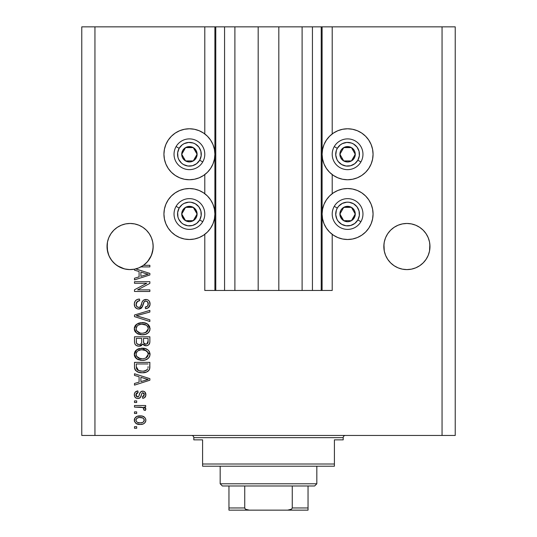 <?xml version="1.0" encoding="UTF-8"?>
<svg xmlns="http://www.w3.org/2000/svg" width="537" height="537" viewBox="0 0 537 537"><rect width="100%" height="100%" fill="white"/><g stroke="black" fill="none" stroke-linecap="round" stroke-linejoin="round"><path stroke-width="0.81" d="M215.706 290.47L204.792 290.47L204.792 234.34L204.792 290.47L214.901 290.47L214.901 26.85L204.792 26.85L204.792 133.948L204.792 26.85L94.948 26.85L94.948 435.46L442.052 435.46L442.052 26.85L322.099 26.85L322.099 290.47L321.227 290.47L321.227 26.85L278.824 26.85L278.824 290.47L258.176 290.47L258.176 26.85L215.773 26.85L215.773 290.47L214.901 290.47L214.901 26.85L215.773 26.85L215.773 290.47L224.567 290.47L224.567 26.85L224.567 290.47L234.891 290.47L234.891 26.85L234.891 290.47L258.176 290.47L258.176 26.85L278.824 26.85L278.824 290.47L302.109 290.47L302.109 26.85L302.109 290.47L312.433 290.47L312.433 26.85L312.433 290.47L321.227 290.47L215.773 290.47M204.792 193.696L204.792 174.585L204.792 193.696M215.706 26.85L94.948 26.85L94.948 435.46L81.772 435.46L81.772 26.85L81.772 435.46L455.228 435.46L442.052 435.46L442.052 26.85L455.228 26.85L455.228 435.46L455.228 26.85L332.208 26.85L332.208 133.948L332.208 26.85L321.227 26.85L321.227 290.47M321.294 26.85L322.099 26.85L322.099 290.47L332.208 290.47L332.208 234.34L332.208 290.47L321.294 290.47M332.208 193.696L332.208 174.585L332.208 193.696M321.227 26.85L215.773 26.85M121.255 225.231A23.064 23.064 0 0 0 117.288 227.352L121.275 225.218L125.598 223.909L121.275 225.218L125.598 223.909L130.102 223.466L134.599 223.909L138.929 225.218L134.599 223.909L138.929 225.218L142.916 227.352L146.413 230.219L149.279 233.716A23.064 23.064 0 0 0 149.273 233.709M146.426 230.239A23.064 23.064 0 0 0 138.935 225.225M125.598 223.909L130.102 223.466L134.599 223.909A23.064 23.064 0 0 0 130.122 223.466M130.075 223.466A23.064 23.064 0 0 0 125.631 223.902M125.571 223.916A23.064 23.064 0 0 0 121.288 225.211M117.281 227.352A23.064 23.064 0 0 0 113.777 230.232M423.223 230.239A23.064 23.064 0 0 0 419.719 227.352M406.878 223.466A23.064 23.064 0 0 0 402.428 223.902L406.898 223.466A23.064 23.064 0 0 1 411.369 223.902L415.725 225.218L411.402 223.909L415.725 225.218L419.706 227.346A23.064 23.064 0 0 0 415.745 225.231M415.712 225.211A23.064 23.064 0 0 0 411.429 223.916M402.374 223.916A23.064 23.064 0 0 0 398.078 225.218L394.084 227.352L390.587 230.219L387.721 233.716L385.586 237.703L384.277 242.033L385.586 237.703L387.721 233.716L390.587 230.219L394.084 227.352L398.071 225.218L402.401 223.909L398.071 225.218L402.401 223.909L406.898 223.466L411.402 223.909L406.898 223.466M398.065 225.225A23.064 23.064 0 0 0 390.574 230.232M387.727 233.702A23.064 23.064 0 0 0 387.714 233.729L390.587 230.219L394.084 227.352L398.071 225.218M390.587 262.841L387.721 259.344L390.587 262.841L394.084 265.714L390.587 262.841L387.721 259.344L385.586 255.357L384.277 251.034L383.942 244.268L383.834 246.53A23.064 23.064 0 0 1 406.898 223.466A23.064 23.064 0 0 1 429.969 246.53L429.855 244.268L429.526 251.034L428.211 255.357L426.076 259.344L423.21 262.841L419.712 265.714L415.725 267.842L411.402 269.158L406.898 269.601L402.401 269.158L398.071 267.842L394.084 265.714L398.071 267.842L394.084 265.714L398.071 267.842L402.401 269.158L398.071 267.842L402.401 269.158L406.898 269.601L402.401 269.158L406.898 269.601L411.402 269.158L415.725 267.842L411.402 269.158L415.725 267.842L419.712 265.714L415.725 267.842L411.402 269.158A23.064 23.064 0 0 1 387.721 259.351L385.586 255.357L384.277 251.034L383.834 246.53L384.277 242.033L385.586 237.703L387.721 233.716M428.211 237.703L426.076 233.716L423.21 230.219L419.712 227.352L423.21 230.219L426.076 233.716L428.211 237.703L429.526 242.033L428.211 237.703L429.526 242.033L429.969 246.53L429.526 251.034L428.211 255.357L426.076 259.344L423.21 262.841L419.712 265.714L415.725 267.842A23.064 23.064 0 0 0 419.699 265.721L423.21 262.841L426.076 259.344L428.211 255.357L429.526 251.034A23.064 23.064 0 0 1 426.089 259.324M138.929 225.218L142.916 227.352L146.413 230.219L149.279 233.716L151.414 237.703L152.723 242.033L151.414 237.703L152.723 242.033L153.166 246.53L152.521 251.96L150.608 257.089L147.547 261.62L143.507 265.305L149.87 265.305L149.87 266.902L140.922 266.902A23.064 23.064 0 0 1 135.74 268.896L149.87 273.414L149.87 274.971L134.492 279.884L134.492 278.226L139.09 276.877L139.09 271.507L134.492 270.165L134.492 269.178L129.437 269.587L124.416 268.889L119.67 267.104L115.428 264.325L111.891 260.693L109.239 256.371L107.595 251.571L107.145 244.268L107.031 246.53A23.064 23.064 0 0 1 130.102 223.466A23.064 23.064 0 0 1 153.166 246.53L153.058 244.268L153.058 248.792L151.414 255.357L149.279 259.344L146.413 262.841L142.916 265.714L138.929 267.842L134.599 269.158L130.102 269.601L125.598 269.158L121.275 267.842L117.288 265.714L121.255 267.835L124.383 268.876L117.288 265.714L113.79 262.841L110.924 259.344L108.789 255.357L107.145 248.792L107.474 242.033L108.789 237.703L107.474 242.033L108.789 237.703L110.924 233.716L108.789 237.703L110.924 233.716L113.79 230.219L110.924 233.716L113.79 230.219L117.288 227.352L113.79 230.219L117.288 227.352L121.275 225.218L117.288 227.352M347.587 179.747A25.481 25.481 0 0 1 322.099 154.267A25.481 25.481 0 0 1 347.587 128.779L352.554 129.269L357.34 130.719L361.743 133.075L365.603 136.244L368.771 140.11L371.127 144.513L372.577 149.293L373.067 154.267L372.577 159.234L371.127 164.02L368.771 168.423L365.603 172.283L361.743 175.451L357.34 177.807L352.554 179.257L347.587 179.747L342.613 179.257L337.833 177.807L333.43 175.451L329.564 172.283L326.395 168.423L324.039 164.02L322.589 159.234L322.099 154.267L322.589 149.293L324.039 144.513L326.395 140.11L329.564 136.244L333.43 133.075L337.833 130.719L342.613 129.269L347.587 128.779A25.481 25.481 0 0 1 373.067 154.267A25.481 25.481 0 0 1 347.587 179.747M357.34 237.562L352.554 239.012L347.587 239.502A25.481 25.481 0 0 1 322.099 214.021A25.481 25.481 0 0 1 347.587 188.534L352.554 189.024L357.34 190.474L361.743 192.83L365.603 195.998L368.771 199.858L371.127 204.268L372.577 209.047L373.067 214.021L372.577 218.989L371.127 223.768L368.771 228.178L365.603 232.038L361.743 235.206L357.34 237.562L352.554 239.012L347.587 239.502L342.613 239.012L337.833 237.562L333.43 235.206L329.564 232.038L326.395 228.178L324.039 223.768L322.589 218.989L322.099 214.021L322.589 209.047L324.039 204.268L326.395 199.858L329.564 195.998L333.43 192.83L337.833 190.474L342.613 189.024L347.587 188.534A25.481 25.481 0 0 1 373.067 214.021A25.481 25.481 0 0 1 347.587 239.502L344.257 239.287M189.413 179.747A25.481 25.481 0 0 1 163.933 154.267A25.481 25.481 0 0 1 189.413 128.779L194.387 129.269L199.167 130.719L203.57 133.075L207.436 136.244L210.605 140.11L212.961 144.513L214.411 149.293L214.901 154.267L214.411 159.234L212.961 164.02L210.605 168.423L207.436 172.283L203.57 175.451L199.167 177.807L194.387 179.257L189.413 179.747L184.446 179.257L179.66 177.807L175.257 175.451L171.397 172.283L168.229 168.423L165.873 164.02L164.423 159.234L163.933 154.267L164.423 149.293L165.873 144.513L168.229 140.11L171.397 136.244L175.257 133.075L179.66 130.719L184.446 129.269L189.413 128.779A25.481 25.481 0 0 1 214.901 154.267A25.481 25.481 0 0 1 189.413 179.747M180.694 190.078L184.446 189.024L189.413 188.534A25.481 25.481 0 0 1 214.901 214.021A25.481 25.481 0 0 1 189.413 239.502L186.091 239.287M142.916 265.714L138.929 267.842L134.599 269.158L138.929 267.842L143.507 265.305A23.064 23.064 -89.8 0 1 140.922 266.902L149.87 266.902L149.87 265.305L143.507 265.305A23.064 23.064 -89.8 0 1 140.922 266.902A23.064 23.064 0 0 1 134.492 269.178L134.492 270.165L139.09 271.507L139.09 276.877L134.492 278.226L134.492 279.884L149.87 274.971L149.87 273.414L135.74 268.896A23.064 23.064 0 0 1 107.031 246.53L107.145 248.785A23.064 23.064 0 0 0 107.145 248.792M134.492 283.281L146.735 283.281L134.492 283.281L134.492 281.683L149.87 281.683L149.87 283.382L137.613 289.866L149.87 289.866L149.87 291.463L134.492 291.463L134.492 289.758L146.735 283.281L134.492 289.758L134.492 291.463L149.87 291.463L149.87 289.866L137.613 289.866L149.87 283.382L149.87 281.683L134.492 281.683L134.492 283.281L134.492 281.683L149.87 281.683L149.87 283.382M139.351 309.01L136.962 308.688L134.908 306.882L134.31 303.687L135.156 301.129L136.895 299.633L139.486 299.055L139.687 300.653L137.083 301.707L136.109 303.976L136.72 306.506L138.727 307.446L140.472 306.667L142.238 301.814L143.567 300.143L146.722 299.525L148.407 300.237L149.474 301.425L150.011 304.841L148.125 307.896L145.48 308.641L145.279 307.043L147.494 306.191L148.272 303.969L147.326 301.552L145.406 301.076L143.876 302.096L141.849 307.667L140.989 308.446L138.774 309.043L142.446 306.667L144.258 301.552L145.822 301.056C147.487 301.264 148.299 302.237 148.272 303.969C148.199 305.875 147.205 306.902 145.279 307.043L145.48 308.641C148.4 308.419 149.93 306.842 150.071 303.915C149.971 301.176 148.561 299.686 145.856 299.458C143.446 299.72 142.043 301.103 141.634 303.6C141.479 305.687 140.513 306.969 138.727 307.446C136.955 307.218 136.076 306.184 136.089 304.338C136.237 302.089 137.432 300.861 139.687 300.653L139.486 299.055C136.223 299.25 134.498 300.962 134.297 304.197C134.378 307.144 135.874 308.755 138.774 309.043L139.063 309.03M138.378 316.306L149.87 319.824L149.87 321.488L134.492 316.642L134.492 314.991L149.87 310.393L149.87 312.037L136.291 315.729L149.87 319.824L149.87 321.488L149.87 319.824L136.291 315.729L149.87 312.037L149.87 310.393L134.492 314.991L134.492 316.642L134.492 314.991L149.87 310.393L149.87 312.037L136.989 315.561M134.297 328.711L134.915 326.134L135.7 325.053L139.217 322.985L144.802 322.898L147.997 324.388L149.682 326.637L149.904 330.101L148.42 332.658L145.386 334.376L141.439 334.786L137.902 333.974L134.894 331.269L134.297 328.711L136.646 333.235L142.164 334.806C146.641 334.92 149.273 332.893 150.071 328.725C149.252 324.469 146.554 322.435 141.983 322.623L136.707 324.18L134.297 328.711L134.438 330.027M134.297 354.279L134.915 351.701L135.7 350.621L139.217 348.547L144.802 348.466L147.997 349.949L149.682 352.198L149.904 355.669L148.42 358.219L145.386 359.944L141.439 360.347L137.902 359.542L134.894 356.837L134.297 354.279L136.646 358.803L142.164 360.367C146.641 360.481 149.273 358.454 150.071 354.286C149.252 350.03 146.554 348.003 141.983 348.184L136.707 349.741L134.304 354.608M134.492 375.41L139.09 376.752L134.492 375.41L134.492 373.745L149.87 378.659L149.87 380.216L134.492 385.13L134.492 383.472L139.09 382.129L139.09 376.752L139.09 382.129L134.492 383.472L134.492 385.13L149.87 380.216L149.87 378.659L134.492 373.745L134.492 375.41L134.492 373.745L149.87 378.659L149.87 380.216L134.492 385.13L134.492 383.472M136.693 428.271L134.492 428.271L134.492 426.673L136.693 426.673L136.693 428.271L136.693 426.673L134.492 426.673L134.492 428.271L134.492 426.673L136.693 426.673L136.693 428.271L134.492 428.271L136.693 428.271M194.387 239.012L189.413 239.502A25.481 25.481 0 0 1 163.933 214.021A25.481 25.481 0 0 1 189.413 188.534L194.387 189.024L199.167 190.474L203.57 192.83L207.436 195.998L210.605 199.858L212.961 204.268L214.411 209.047L214.901 214.021L214.411 218.989L212.961 223.768L210.605 228.178L207.436 232.038L203.57 235.206L199.167 237.562L194.387 239.012L189.413 239.502L184.446 239.012L179.66 237.562L175.257 235.206L171.397 232.038L168.229 228.178L165.873 223.768L164.423 218.989L163.933 214.021L164.423 209.047L165.873 204.268L168.229 199.858L171.397 195.998L175.257 192.83L179.66 190.474L184.446 189.024M353.373 189.199L356.306 190.078M140.204 424.472L136.23 423.599L134.411 421.203L134.794 418.242L137.096 416.35L142.104 416.068L144.775 417.43L145.762 419.175L145.762 421.169L144.795 422.894L143.144 423.995L140.204 424.472C143.419 424.606 145.312 423.176 145.876 420.182C145.292 417.142 143.366 415.712 140.083 415.886C136.814 415.719 134.888 417.155 134.297 420.182C134.901 423.25 136.868 424.68 140.204 424.472L139.68 424.465M136.693 413.49L134.492 413.49L134.492 411.892L136.693 411.892L136.693 413.49L136.693 411.892L134.492 411.892L134.492 413.49L134.492 411.892L136.693 411.892L136.693 413.49L134.492 413.49L136.693 413.49M143.057 407.57L134.492 407.1L134.492 405.502L145.675 405.502L145.675 407.1L143.896 407.1L145.829 408.623L145.279 410.496L143.681 409.892L143.856 408.556L143.285 407.711L140.291 407.1L142.573 407.382L143.882 408.811L143.681 409.892L145.279 410.496L145.876 408.986L143.896 407.1L145.675 407.1L145.675 405.502L134.492 405.502L134.492 407.1L134.492 405.502L145.675 405.502L145.675 407.1M136.693 402.508L134.492 402.508L134.492 400.911L136.693 400.911L136.693 402.508L136.693 400.911L134.492 400.911L134.492 402.508L134.492 400.911L136.693 400.911L136.693 402.508L134.492 402.508L136.693 402.508M137.902 398.514L136.076 398.085L134.686 396.642L134.344 394.004L135.264 392.064L137.888 390.923L138.09 392.52L136.479 393.205L135.895 394.843L136.445 396.44L137.626 396.917L138.707 396.467L139.956 393.024L141.144 391.547L143.359 391.178L145.077 392.158L145.836 395.339L144.587 397.662L142.681 398.313L142.48 396.715L143.822 396.118L144.278 394.722L143.822 393.124L142.641 392.748L141.909 393.359L140.338 397.528L137.902 398.514C139.929 398.333 141.077 397.172 141.345 395.017L141.983 393.225L142.916 392.722L144.278 394.722L142.48 396.715L142.681 398.313C144.775 398.018 145.842 396.803 145.876 394.668C145.849 392.513 144.782 391.332 142.688 391.124C140.674 391.513 139.533 392.816 139.258 395.044L138.64 396.548L137.626 396.917L135.895 394.843L138.09 392.52L137.888 390.923C135.613 391.211 134.411 392.48 134.297 394.735C134.378 397.078 135.579 398.34 137.902 398.514L137.902 398.514M134.492 366.899C135.123 371.074 137.714 373.027 142.265 372.752L138.445 372.215L135.364 370.194L134.519 367.59L134.492 362.361L149.87 362.361L149.816 367.932L149.105 370.114L146.527 372.04L142.265 372.752C145.54 373 147.977 371.799 149.588 369.147L149.87 362.361L134.492 362.361L134.492 366.899L134.492 362.361L149.87 362.361M134.492 341.532C134.519 344.506 136.022 346.056 139.009 346.19L136.344 345.519L135.035 344.23L134.539 342.458L134.492 336.8L149.87 336.8L149.83 342.378L148.917 344.579L147.588 345.486L145.527 345.761L143.755 345.11L142.782 344.069L141.238 345.714L139.009 346.19L142.782 344.069L146.004 345.788C148.568 345.559 149.857 344.15 149.87 341.572L149.87 336.8L134.492 336.8L134.492 341.532L134.492 336.8L149.87 336.8L149.863 341.975M94.948 26.85L81.772 26.85L94.948 26.85M184.446 239.012L179.66 237.562M165.873 223.768L164.423 218.989L163.933 214.021L164.423 209.047L165.873 204.268M194.387 189.024L199.167 190.474M175.257 175.451L171.397 172.283M165.873 164.02L164.423 159.234L163.933 154.267L164.423 149.293L165.873 144.513M371.127 204.268L372.577 209.047L373.067 214.021L372.577 218.989L371.127 223.768M337.833 190.474L342.613 189.024M371.127 144.513L372.577 149.293L373.067 154.267L372.577 159.234L371.127 164.02M365.603 172.283L361.743 175.451M134.304 419.927L134.411 419.189M134.586 418.672L134.8 418.236M135.418 417.43L136.176 416.806M138.096 416.068L139.063 415.927M142.882 416.276L143.386 416.47M144.003 416.799L144.762 417.417M145.675 418.873L145.849 419.666M145.849 420.706L145.594 421.679M145.386 422.102L144.037 423.525M143.621 423.774L143.137 423.995M141.902 424.337L141.191 424.431M137.653 424.19L135.438 422.975M134.525 421.572L134.324 420.693M134.794 418.242L134.411 419.175M140.775 417.504L140.09 417.484C142.312 417.296 143.708 418.182 144.278 420.142C143.741 422.149 142.345 423.062 140.09 422.874L142.372 422.545M137.391 422.377L140.09 422.874C137.875 423.062 136.472 422.176 135.895 420.223L136.814 422.001M137.358 418.001L138.694 417.585L136.781 418.39L135.895 420.223C136.432 418.209 137.834 417.296 140.09 417.484L138.304 417.665M138.284 417.672L138.694 417.585L138.284 417.672M143.903 418.927L144.131 419.357M143.507 421.867L144.252 419.8L143.03 418.122M143.366 418.363L142.52 417.867M142.788 417.987L139.392 417.511M142.171 422.619L143.319 422.028M142.815 422.357L144.05 421.156M137.351 418.008L136.861 418.323M145.829 408.623L144.99 407.643M145.876 408.986L145.829 409.402M145.279 410.496L143.762 409.63M143.681 409.892L143.869 409.087M143.856 408.556L143.285 407.711M134.492 407.1L140.291 407.1M136.479 391.285L135.532 391.822M135.841 391.607L136.452 391.298M136.505 391.278L137.163 391.064M137.888 390.923L138.09 392.52L137.217 392.728M135.935 394.299L135.948 395.46M137.123 396.843L137.902 396.897M139.137 395.433L138.64 396.548L137.626 396.917L138.761 396.38M139.466 394.386L139.64 393.849M140.278 392.393L141.144 391.547M140.976 391.654L141.486 391.359M141.533 391.339L142.083 391.178M142.688 391.124L141.5 391.352M145.352 392.534L145.702 393.339M145.802 393.769L145.869 394.333M145.695 396.011L145.446 396.628M145.071 397.199L144.594 397.655M143.983 397.991L143.345 398.192M142.681 398.313L142.48 396.715L143.211 396.534M143.829 396.111L144.225 394.051M144.158 393.735L144.017 393.399M143.822 393.124L142.641 392.748L141.875 393.426M142.157 393.017L142.641 392.748M141.842 393.507L141.587 394.239M141.526 394.42L141.983 393.225M141.144 395.668L140.788 396.668M140.674 396.944L140.338 397.534M140.063 397.816L139.392 398.239M135.713 397.863L134.888 396.997M134.505 396.192L134.344 395.46M134.505 396.185L134.633 396.528M135.243 397.447L136.056 398.078M141.345 395.017L141.667 393.977M145.863 395.004L145.876 394.668M139.002 395.823L138.855 396.199M137.626 396.917L136.512 396.501M136.022 395.742L135.921 395.299M137.653 392.601L138.09 392.52M145.789 380.109L148.272 379.437L145.359 378.726L148.272 379.437L147.36 379.666M140.882 377.276L145.359 378.726L140.882 377.276L140.882 381.599L140.882 377.276M148.272 379.437L140.882 381.599L148.272 379.437M149.803 368.067L149.736 368.55M149.588 369.147L149.38 369.644M149.098 370.127L147.507 371.564M148.299 371L147.762 371.403M147.037 371.812L145.138 372.47M144.46 372.597L143.386 372.712M141.453 372.732L140.922 372.698M140.332 372.631L138.365 372.188M138.432 372.208L137.935 372.027M135.807 370.705L135.136 369.839M135.015 369.59L134.787 369.006M134.774 368.966L134.606 368.275M134.592 368.174L134.519 367.603M149.863 367.227L149.87 366.697M148.024 367.764L148.078 366.664M147.339 369.51L145.01 370.852M146.379 370.288L147.769 368.838C146.44 370.597 144.607 371.369 142.292 371.154L143.882 371.067M138.257 370.423L139.432 370.825M136.411 368.1L136.586 368.731M136.291 363.958L148.078 363.958L136.291 363.958L136.311 367.301L136.291 363.958M143.856 371.067L146.776 370.027M137.566 370.02L139.445 370.832L142.292 371.154L138.533 370.537L136.291 366.704M139.909 370.933L140.499 371.033M136.72 369.047L137.727 370.134M137.747 349.11L139.217 348.547M141.983 348.184L141.285 348.204M142.701 348.204L150.071 354.286L150.031 353.574M149.904 355.669L149.682 356.333M148.937 357.635L148.427 358.213M147.487 358.964L146.849 359.347M146.682 359.428L146.071 359.703M145.782 359.81L145.393 359.938M144.943 360.058L144.258 360.199M143.567 360.3L142.882 360.347M140.721 360.293L137.519 359.347M136.942 359.005L136.13 358.38M135.639 357.897L134.901 356.843M134.881 356.81L134.445 355.622M134.431 355.554L134.344 355.078M134.331 354.937L134.438 355.595M134.344 353.5L134.431 352.984M134.445 352.943L135.7 350.614L137.291 349.359M135.264 351.144L134.915 351.701M137.902 359.542L138.351 359.73M140.707 360.287L141.439 360.347M144.936 360.065L147.937 358.642M148.36 358.28L149.38 356.957M149.373 351.56L148.514 350.433M144.802 348.466L144.46 348.392M147.554 356.581L148.272 354.299L147.42 351.755L146.192 350.674L141.956 349.782C145.507 349.533 147.608 351.044 148.272 354.299L145.688 358.098L147.192 357.038M147.172 357.058L145.688 358.098L143.104 358.736M136.633 356.299L138.647 358.105L142.211 358.77C138.774 358.944 136.734 357.441 136.089 354.266L136.633 356.299L140.09 358.575L138.882 358.213M136.378 352.762L136.089 354.266C136.693 351.178 138.647 349.681 141.956 349.782L140.291 349.916M138.036 350.782L140.922 349.829L138.627 350.446M148.225 354.91L148.246 353.749M136.223 355.319L136.385 355.816M138.016 350.795L136.969 351.762M137.23 351.466L136.385 352.742M149.863 341.995L149.83 342.378M149.568 343.559L149.414 343.902M149.393 343.942L148.917 344.579M148.286 345.11L147.601 345.479M147.574 345.492L146.809 345.714M145.111 345.7L143.782 345.13M140.6 345.969L140.17 346.083M139.009 346.19L139.586 346.164M138.076 346.123L137.19 345.909M137.042 345.855L136.351 345.526M136.324 345.513L135.613 344.976M135.599 344.955L135.042 344.244M135.035 344.23L134.639 343.116M134.599 342.928L134.539 342.458M134.539 342.452L134.505 342.002M141.681 341.344L141.681 341.344C141.815 343.338 140.922 344.418 138.996 344.593C140.922 344.418 141.815 343.338 141.681 341.344L141.681 338.397L141.681 341.344M141.64 342.25L141.681 341.646M137.304 344.157L138.996 344.593L136.687 343.526M148.024 342.156L148.078 341.015C148.319 342.921 147.541 343.982 145.755 344.19L147.36 343.687L147.997 342.445M143.929 343.398L145.755 344.19L143.627 342.794L143.48 338.397L148.078 338.397L148.078 341.015L148.078 338.397L143.48 338.397L143.627 342.794L144.963 344.096M146.823 344.002L148.078 341.015M136.291 338.397L141.681 338.397L136.291 338.397L136.485 343.116L136.291 338.397M136.566 343.297L137.485 344.264L139.298 344.579L140.714 344.089L141.54 342.854M136.351 342.559L136.485 343.116M143.48 341.217L143.507 342.009M145.071 344.123L145.406 344.177M145.755 344.19L146.326 344.143M137.747 323.549L139.217 322.985M140.58 322.71L140.177 322.764M143.439 322.69L147.427 323.959M147.48 323.999L150.071 328.725M149.904 330.114L149.675 330.785M148.944 332.061L148.427 332.651M145.366 334.383L146.849 333.786M146.682 333.866L146.071 334.142M145.782 334.249L145.393 334.376M144.923 334.504L143.56 334.732M143.547 334.739L142.164 334.806M140.721 334.726L137.512 333.786M135.639 332.329L134.901 331.282M134.888 331.255L134.445 330.054M134.431 329.993L134.344 329.51M134.337 327.953L134.431 327.422M134.445 327.382L135.686 325.066M136.183 324.59L136.707 324.18M137.902 333.974L138.351 334.168M147.487 333.403L147.937 333.081M148.36 332.712L149.38 331.396M149.682 326.637L148.514 324.872M146.292 325.174L141.956 324.22C145.507 323.972 147.608 325.476 148.272 328.738L147.561 331.007M148.225 329.349L148.272 328.738L145.688 332.537L143.99 333.054L147.192 331.477M143.104 333.168L142.211 333.209C138.774 333.383 136.734 331.879 136.089 328.698L136.385 330.248M136.223 329.758L136.633 330.738L140.09 333.014L138.882 332.645M136.633 330.738L138.11 332.249L140.144 333.021M136.969 326.194L138.016 325.234L140.922 324.267L138.627 324.878M148.246 328.188L147.729 326.637L146.192 325.113M147.172 331.497L145.688 332.537L142.661 333.195M141.15 333.162L140.09 333.014M137.23 325.905L136.089 328.698C136.693 325.61 138.647 324.12 141.956 324.22L140.291 324.355M136.606 326.724L136.385 327.174M134.492 316.642L149.87 321.488L134.492 316.642M134.371 303.157L134.612 302.19M134.821 301.693L135.19 301.082M135.727 300.458L136.364 299.941M138.969 299.082L139.486 299.055L139.687 300.653L138.976 300.754M138.278 300.942L137.64 301.25M137.613 301.264L136.089 304.338M136.143 305.043L136.223 305.472M138.439 307.433L139.982 307.104M140.634 306.439L140.822 306.103M140.842 306.063L141.09 305.425M141.097 305.399L141.862 302.828M143.56 300.143L144.278 299.753M147.534 299.753L148.413 300.243M149.467 301.425L149.763 302.036M149.836 302.257L150.011 303.063M150.004 304.862L149.796 305.721M149.789 305.748L149.346 306.667M148.843 307.312L147.393 308.272M146.836 308.453L146.44 308.547M145.48 308.641L145.279 307.043L145.869 306.969M146.118 306.916L146.453 306.815M146.594 306.761L147.487 306.197M147.917 305.613L148.024 302.499M145.822 301.056L145.01 301.15M143.721 302.432L143.48 303.116M143.439 303.237L143.614 302.714M143.104 304.539L142.896 305.338M142.889 305.352L143.238 303.996M141.815 307.708L141.459 308.084M141.439 308.097L139.768 308.943M137.834 308.956L136.955 308.688M136.15 308.238L135.452 307.634M136.143 308.231L135.512 307.694M135.438 307.62L134.767 306.607M134.31 304.667L134.351 305.123M137.465 299.398L136.922 299.619M143.332 303.627L143.433 303.257M148.447 300.27L148.017 299.982M141.634 303.6L140.822 306.11M141.271 304.868L141.063 305.493M136.646 302.277L137.083 301.707M149.87 289.866L149.87 291.463L134.492 291.463L134.492 289.758M149.87 273.414L149.87 274.971L134.492 279.884L134.492 278.226M145.789 274.863L148.272 274.192L145.359 273.474L148.272 274.192L147.36 274.414M146.682 274.602L140.882 276.354L140.882 272.031L145.359 273.474L140.882 272.031L140.882 276.354L146.682 274.602M147.319 274.427L145.111 275.065M149.87 265.305L149.87 266.902M138.043 422.626L140.439 422.867M144.178 420.827L144.252 419.793M136.304 418.907L135.995 419.531M135.915 419.874L135.921 420.565M140.855 371.08L141.808 371.141M142.292 371.154L143.07 371.134M145.386 370.745L146.111 370.436M148.145 353.212L147.97 352.695M147.729 352.205L147.42 351.755M143.05 349.822L140.922 349.829M136.606 352.285L136.217 353.239M136.089 354.266L136.123 354.796M141.15 358.723L142.661 358.763M136.291 341.572L136.324 342.351M148.145 327.651L147.97 327.134M147.729 326.637L147.42 326.187M143.05 324.261L140.922 324.267M136.378 327.187L136.217 327.677M136.089 328.698L136.123 329.235M125.598 269.151L129.41 269.587L125.598 269.158M143.547 265.271L146.426 262.828M429.526 242.033L429.855 244.268M383.942 244.268L384.277 242.033M153.058 248.792A23.064 23.064 0 0 0 153.058 248.785L153.166 246.53A23.064 23.064 0 0 1 143.507 265.305M152.723 242.033L153.058 244.268M149.279 233.716L151.414 237.703M107.145 244.268L107.474 242.033M113.79 262.841L110.944 259.378M147.594 261.566L151.414 255.357L152.723 251.034A23.064 23.064 0 0 1 109.246 256.384M146.413 262.841L147.5 261.68M134.492 269.178L138.929 267.842M109.233 256.35A23.064 23.064 0 0 1 107.474 251.034L108.789 255.357M383.942 248.792L383.942 248.785A23.064 23.064 0 0 0 383.942 248.792L383.834 246.53A23.064 23.064 0 0 0 406.898 269.601A23.064 23.064 0 0 0 429.969 246.53L429.855 248.812A23.064 23.064 0 0 0 429.855 248.785M394.084 265.714L398.071 267.842M387.721 259.344A23.064 23.064 0 0 1 384.277 251.034L385.586 255.357M419.733 265.701A23.064 23.064 0 0 0 426.063 259.364M196.139 155.931L197.106 154.267A7.686 7.686 0 0 1 196.072 158.113L195.179 157.596L196.139 155.931L195.179 157.596L196.072 158.113L196.844 156.254L196.844 152.273L194.85 148.83L193.26 147.608L191.407 146.836L187.426 146.836L185.567 147.608L182.755 150.42L181.728 154.267L181.989 156.254L182.755 158.113L185.567 160.925L189.413 161.952L191.407 161.691L193.26 160.925L196.072 158.113A7.686 7.686 0 0 1 181.728 154.267A7.686 7.686 0 0 1 193.26 147.608L185.567 147.608L181.728 154.267L185.567 160.925L193.26 160.925L195.179 157.596L193.26 160.925L185.567 160.925L181.728 154.267L185.567 147.608L193.26 147.608A7.686 7.686 0 0 1 197.106 154.267L193.26 147.608L197.106 154.267L196.139 155.931M179.143 148.333A11.861 11.861 0 0 1 195.347 143.99A11.861 11.861 0 0 1 199.69 160.194L202.731 161.952A15.378 15.378 0 0 0 197.106 140.949A15.378 15.378 0 0 0 176.096 146.574L179.143 148.333L182.191 144.856L184.171 143.627L188.641 142.426L193.226 143.03L195.347 143.99L198.824 147.044L200.872 151.192L201.174 155.811L199.69 160.194L196.636 163.678L192.488 165.725L187.869 166.027L183.486 164.537L181.593 163.188L178.774 159.509L177.955 157.334L177.653 152.716L179.143 148.333L176.096 146.574A15.378 15.378 0 0 1 197.106 140.949A15.378 15.378 0 0 1 202.731 161.952A15.378 15.378 0 0 1 181.728 167.584A15.378 15.378 0 0 1 176.096 146.574A15.378 15.378 0 0 0 181.728 167.584A15.378 15.378 0 0 0 202.731 161.952L199.69 160.194A11.861 11.861 0 0 1 183.486 164.537A11.861 11.861 0 0 1 179.143 148.333M354.313 155.931L355.272 154.267A7.686 7.686 0 0 1 354.245 158.113L353.353 157.596L354.313 155.931L353.353 157.596L354.245 158.113L355.011 156.254L355.011 152.273L354.245 150.42L351.433 147.608L349.574 146.836L345.593 146.836L342.15 148.83L340.928 150.42L340.156 152.273L340.156 156.254L340.928 158.113L343.74 160.925L347.587 161.952L349.574 161.691L351.433 160.925L354.245 158.113A7.686 7.686 0 0 1 339.894 154.267A7.686 7.686 0 0 1 351.433 147.608L343.74 147.608L339.894 154.267L343.74 160.925L351.433 160.925L353.353 157.596L351.433 160.925L343.74 160.925L339.894 154.267L343.74 147.608L351.433 147.608A7.686 7.686 0 0 1 355.272 154.267L351.433 147.608L355.272 154.267L354.313 155.931M337.31 148.333A11.861 11.861 0 0 1 353.514 143.99A11.861 11.861 0 0 1 357.857 160.194L360.904 161.952A15.378 15.378 0 0 0 355.272 140.949A15.378 15.378 0 0 0 334.269 146.574L337.31 148.333L340.364 144.856L342.338 143.627L346.808 142.426L351.399 143.03L353.514 143.99L356.998 147.044L359.045 151.192L359.347 155.811L357.857 160.194L354.809 163.678L350.654 165.725L346.036 166.027L341.653 164.537L338.176 161.489L336.947 159.509L335.746 155.039L336.35 150.454L337.31 148.333L334.269 146.574A15.378 15.378 0 0 1 355.272 140.949A15.378 15.378 0 0 1 360.904 161.952A15.378 15.378 0 0 1 339.894 167.584A15.378 15.378 0 0 1 334.269 146.574A15.378 15.378 0 0 0 339.894 167.584A15.378 15.378 0 0 0 360.904 161.952L357.857 160.194A11.861 11.861 0 0 1 341.653 164.537A11.861 11.861 0 0 1 337.31 148.333M354.313 215.686L355.272 214.021A7.686 7.686 0 0 1 354.245 217.861L353.353 217.351L354.313 215.686L353.353 217.351L354.245 217.861L355.011 216.008L355.011 212.028L354.245 210.175L351.433 207.363L349.574 206.591L345.593 206.591L342.15 208.584L340.928 210.175L340.156 212.028L340.156 216.008L342.15 219.458L343.74 220.68L347.587 221.707L349.574 221.445L351.433 220.68L354.245 217.861A7.686 7.686 0 0 1 339.894 214.021A7.686 7.686 0 0 1 351.433 207.363L343.74 207.363L342.794 209L339.894 214.021L343.74 220.68L351.433 220.68L353.353 217.351L351.433 220.68L343.74 220.68L339.894 214.021L342.794 209L343.74 207.363L351.433 207.363A7.686 7.686 0 0 1 355.272 214.021L351.433 207.363L355.272 214.021L354.313 215.686M337.31 208.088A11.861 11.861 0 0 1 353.514 203.745A11.861 11.861 0 0 1 357.857 219.948L360.904 221.707A15.378 15.378 0 0 0 355.272 200.704A15.378 15.378 0 0 0 334.269 206.329L337.31 208.088L338.666 206.195L342.338 203.382L346.808 202.18L349.131 202.254L353.514 203.745L356.998 206.799L359.045 210.947L359.347 215.565L357.857 219.948L354.809 223.432L350.654 225.48L346.036 225.782L341.653 224.291L338.176 221.237L336.947 219.264L335.746 214.793L336.35 210.209L337.31 208.088L334.269 206.329A15.378 15.378 0 0 1 355.272 200.704A15.378 15.378 0 0 1 360.904 221.707A15.378 15.378 0 0 1 339.894 227.339A15.378 15.378 0 0 1 334.269 206.329A15.378 15.378 0 0 0 339.894 227.339A15.378 15.378 0 0 0 360.904 221.707L357.857 219.948A11.861 11.861 0 0 1 341.653 224.291A11.861 11.861 0 0 1 337.31 208.088M196.139 215.686L197.106 214.021A7.686 7.686 0 0 1 196.072 217.861L195.179 217.351L196.139 215.686L195.179 217.351L196.072 217.861L196.844 216.008L196.844 212.028L194.85 208.584L193.26 207.363L191.407 206.591L187.426 206.591L185.567 207.363L182.755 210.175L181.728 214.021L181.989 216.008L183.976 219.458L185.567 220.68L189.413 221.707L191.407 221.445L194.85 219.458L196.072 217.861A7.686 7.686 0 0 1 181.728 214.021A7.686 7.686 0 0 1 193.26 207.363L185.567 207.363L184.621 209L181.728 214.021L185.567 220.68L193.26 220.68L195.179 217.351L193.26 220.68L185.567 220.68L181.728 214.021L184.621 209L185.567 207.363L193.26 207.363A7.686 7.686 0 0 1 197.106 214.021L193.26 207.363L197.106 214.021L196.139 215.686M179.143 208.088A11.861 11.861 0 0 1 195.347 203.745A11.861 11.861 0 0 1 199.69 219.948L202.731 221.707A15.378 15.378 0 0 0 197.106 200.704A15.378 15.378 0 0 0 176.096 206.329L179.143 208.088L182.191 204.61L184.171 203.382L188.641 202.18L190.964 202.254L195.347 203.745L198.824 206.799L200.872 210.947L201.174 215.565L199.69 219.948L196.636 223.432L192.488 225.48L187.869 225.782L183.486 224.291L181.593 222.936L178.774 219.264L177.955 217.089L177.653 212.471L179.143 208.088L176.096 206.329A15.378 15.378 0 0 1 197.106 200.704A15.378 15.378 0 0 1 202.731 221.707A15.378 15.378 0 0 1 181.728 227.339A15.378 15.378 0 0 1 176.096 206.329A15.378 15.378 0 0 0 181.728 227.339A15.378 15.378 0 0 0 202.731 221.707L199.69 219.948A11.861 11.861 0 0 1 183.486 224.291A11.861 11.861 0 0 1 179.143 208.088M191.608 435.46A2.195 2.195 0 0 1 193.81 437.655L193.81 439.85L202.597 439.85L202.597 464.015L334.403 464.015L334.403 439.85L343.19 439.85L343.19 437.655A2.195 2.195 0 0 1 345.392 435.46A2.195 2.195 0 0 0 343.19 437.655L193.81 437.655A2.195 2.195 0 0 0 191.608 435.46M342.633 439.85L334.403 439.85L334.403 466.217L202.597 466.217L334.403 466.217L334.403 464.015L202.597 464.015L202.597 439.85L193.81 439.85L193.81 437.655L343.19 437.655L343.19 439.85L342.633 439.85L343.19 439.85M202.597 464.015L202.597 466.217L202.597 464.015M193.81 439.85L194.367 439.85M308.043 508.351L308.043 507.955L292.262 507.955L292.262 485.985L314.635 485.985L316.83 483.79L220.17 483.79L222.365 485.985L292.262 485.985L222.365 485.985L220.17 483.79L316.83 483.79L316.83 466.217L316.83 483.79L314.635 485.985L292.262 485.985L292.262 507.955L291.598 509.13L287.651 510.15L249.349 510.15L245.604 509.271M220.17 466.217L220.17 483.79L220.17 466.217M308.043 507.955L308.043 485.985L308.043 510.13L308.043 507.955L292.262 507.955L291.598 509.13L288.342 510.13L228.957 510.15L249.349 510.15L246.631 509.761L245.402 509.123L244.738 507.955L244.738 485.985L244.738 507.955L228.957 507.955L228.957 510.15M244.812 508.351L244.738 507.955L228.957 507.955L228.957 509.761L228.957 508.613M228.957 485.985L228.957 507.955L228.957 485.985M308.043 510.15L287.651 510.15L308.043 510.13"/></g></svg>
